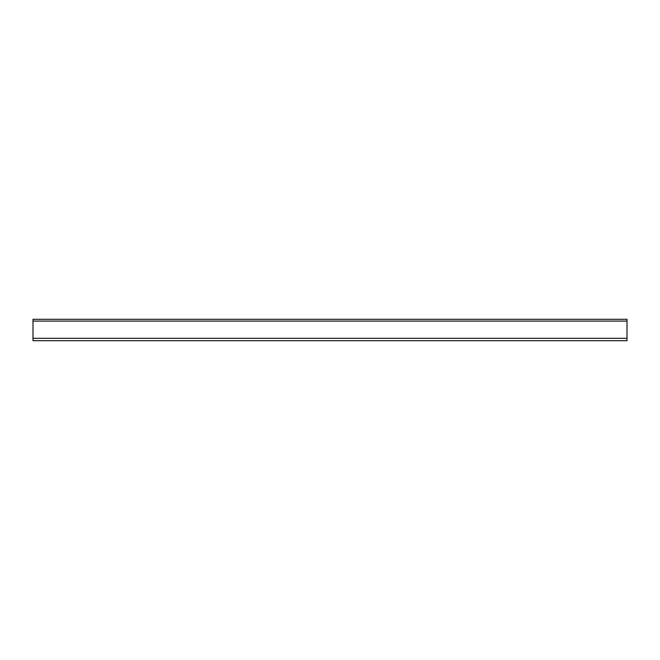 <?xml version="1.0" encoding="UTF-8"?>
<svg xmlns="http://www.w3.org/2000/svg" width="660" height="660" viewBox="0 0 660 660"><rect width="100%" height="100%" fill="white"/><g stroke="black" fill="none" stroke-linecap="round" stroke-linejoin="round"><path stroke-width="0.99" d="M627 338.316L627 319.308L33 319.308L33 340.692L627 340.692L627 338.316L33 338.316M627 321.09L33 321.09"/></g></svg>
